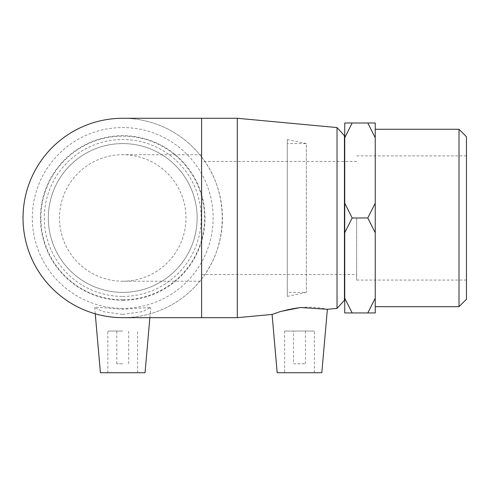 <?xml version="1.0" encoding="UTF-8"?>
<svg xmlns="http://www.w3.org/2000/svg" width="491" height="491" viewBox="0 0 491 491"><rect width="100%" height="100%" fill="white"/><g stroke="black" fill="none" stroke-linecap="round" stroke-linejoin="round"><path stroke-width="0.37" stroke-dasharray="2.46 1.84" d="M287.296 139.524L287.296 296.417L287.296 139.524L306.347 143.575L306.347 292.372L306.347 143.575L287.296 143.575L287.296 292.372L287.296 143.575M287.296 296.417L306.347 292.372L287.296 292.372M367.796 123.002L375.234 123.002L375.234 137.738L367.796 123.002L352.176 123.002L344.737 137.738L344.737 203.237L352.176 217.973L367.796 217.973L375.234 203.237L375.234 137.738M344.737 137.738L344.737 123.002L352.176 123.002M352.176 217.973L344.737 232.709L344.737 298.209L352.176 312.945L367.796 312.945L375.234 298.209L375.234 232.709L367.796 217.973M352.176 312.945L344.737 312.945L344.737 298.209M375.234 298.209L375.234 312.945L367.796 312.945M375.234 203.237L375.234 232.709M375.234 217.973L375.234 306.679L375.234 217.973M344.737 232.709L344.737 203.237M122.732 299.811A81.837 81.837 0 0 1 51.856 177.055A81.837 81.837 0 0 1 193.601 177.055A81.837 81.837 0 0 1 122.732 299.811M122.732 292.372A74.399 74.399 0 0 0 197.13 217.973A74.399 74.399 0 0 0 122.732 143.575A74.399 74.399 0 0 0 48.333 217.973A74.399 74.399 0 0 0 122.732 292.372A74.399 74.399 0 0 0 197.13 217.973A74.399 74.399 0 0 0 122.732 143.575A74.399 74.399 0 0 0 48.333 217.973A74.399 74.399 0 0 0 122.732 292.372M122.732 300.259A82.285 82.285 0 0 0 193.988 176.828A82.285 82.285 0 0 0 51.469 176.828A82.285 82.285 0 0 0 122.732 300.259M122.732 308.385A90.412 90.412 0 0 1 44.429 172.764A90.412 90.412 0 0 1 201.028 172.764A90.412 90.412 0 0 1 122.732 308.385M122.732 317.665A99.691 99.691 0 0 0 209.068 168.125A99.691 99.691 0 0 0 36.389 168.125A99.691 99.691 0 0 0 122.732 317.665A99.691 99.691 0 0 0 201.592 278.962L201.592 317.665M122.725 314.43L142.445 311.632L150.737 307.507L122.732 309.287L96.782 307.188L94.714 307.605L103.012 311.632L122.725 314.43M344.437 135.688L344.437 300.259M337.029 308.385L337.029 127.562M344.437 292.372L344.437 143.575L344.437 292.372M237.3 118.276L237.3 317.665M300.498 307.507C315.112 306.126 327.73 309.398 327.368 309.287C327.73 309.398 315.112 306.126 300.498 307.507C285.289 308.796 271.799 314.596 272.082 314.43C271.799 314.596 285.289 308.796 300.498 307.507M466.45 136.707L466.45 299.234M459.011 306.679L459.011 129.268M466.45 217.973L466.45 280.066L466.45 217.973M344.737 217.973L344.737 292.372L344.737 217.973M201.592 217.973L201.592 281.214L201.592 217.973M356.638 217.973L356.638 280.066L356.638 217.973M197.13 217.973A74.399 74.399 0 0 0 85.532 153.542A74.399 74.399 0 0 0 85.532 282.405A74.399 74.399 0 0 0 197.13 217.973A74.399 74.399 0 0 0 85.532 153.542A74.399 74.399 0 0 0 85.532 282.405A74.399 74.399 0 0 0 197.13 217.973M122.732 281.214A63.241 63.241 0 0 0 185.966 217.973A63.241 63.241 0 0 0 122.732 154.733A63.241 63.241 0 0 0 59.491 217.973A63.241 63.241 0 0 0 122.732 281.214L201.592 281.214M201.592 118.276L201.592 156.985A99.691 99.691 0 0 0 122.725 118.276M293.55 363.794L305.451 363.794L293.55 363.794L293.55 331.057L305.451 331.057L293.55 331.057M284.62 372.724L314.381 372.724L284.62 372.724L284.62 331.057L314.381 331.057L284.62 331.057M201.592 156.985C229.101 191.619 229.101 244.328 201.592 278.962M321.82 372.724L277.182 372.724M122.732 363.794L116.778 363.794L122.732 363.794M122.732 331.057L107.848 331.057L122.732 331.057M145.048 372.724L100.409 372.724M122.732 296.417A78.45 78.45 0 0 0 201.175 217.973A78.45 78.45 0 0 0 122.732 139.524A78.45 78.45 0 0 0 44.282 217.973A78.45 78.45 0 0 0 122.732 296.417M201.592 274.518L356.638 274.518M356.638 161.429L201.592 161.429M356.638 280.066L466.45 280.066M466.45 155.88L356.638 155.88M201.592 154.733L122.732 154.733M305.451 363.794L305.451 331.057M314.381 372.724L314.381 331.057M128.679 363.794L128.679 331.057M116.778 363.794L116.778 331.057M137.609 372.724L137.609 331.057M107.848 372.724L107.848 331.057M149.865 317.665L150.743 307.605M95.254 313.804L94.714 307.605"/><path stroke-width="0.74" d="M375.234 298.209L367.796 312.945L352.176 312.945L344.737 298.209L344.737 232.709L352.176 217.973L344.737 203.237L344.737 137.738L352.176 123.002L367.796 123.002L375.234 137.738L375.234 203.237L367.796 217.973L375.234 232.709L375.234 312.945L367.796 312.945M367.796 217.973L352.176 217.973M375.234 137.738L375.234 123.002L367.796 123.002M352.176 123.002L344.737 123.002L344.737 137.738M344.737 298.209L344.737 312.945L352.176 312.945M375.234 232.709L375.234 203.237M344.737 203.237L344.737 232.709M337.029 308.385L344.437 300.259L344.437 135.688L337.029 127.562L337.029 308.385L327.368 309.287L300.498 307.507L280.441 311.527L272.082 314.43L237.3 317.665L237.3 118.276L122.732 118.276A99.691 99.691 0 0 0 23.034 217.973A99.691 99.691 0 0 0 122.725 317.665L201.592 317.665L201.592 118.276M459.011 306.679L466.45 299.234L466.45 136.707L459.011 129.268L459.011 306.679L375.234 306.679M237.3 317.665L201.592 317.665M272.082 314.43L277.182 372.724L321.82 372.724L327.368 309.287M95.254 313.804L100.409 372.724L145.048 372.724L149.865 317.665M337.029 127.562L237.3 118.276M459.011 129.268L375.234 129.268"/></g></svg>
